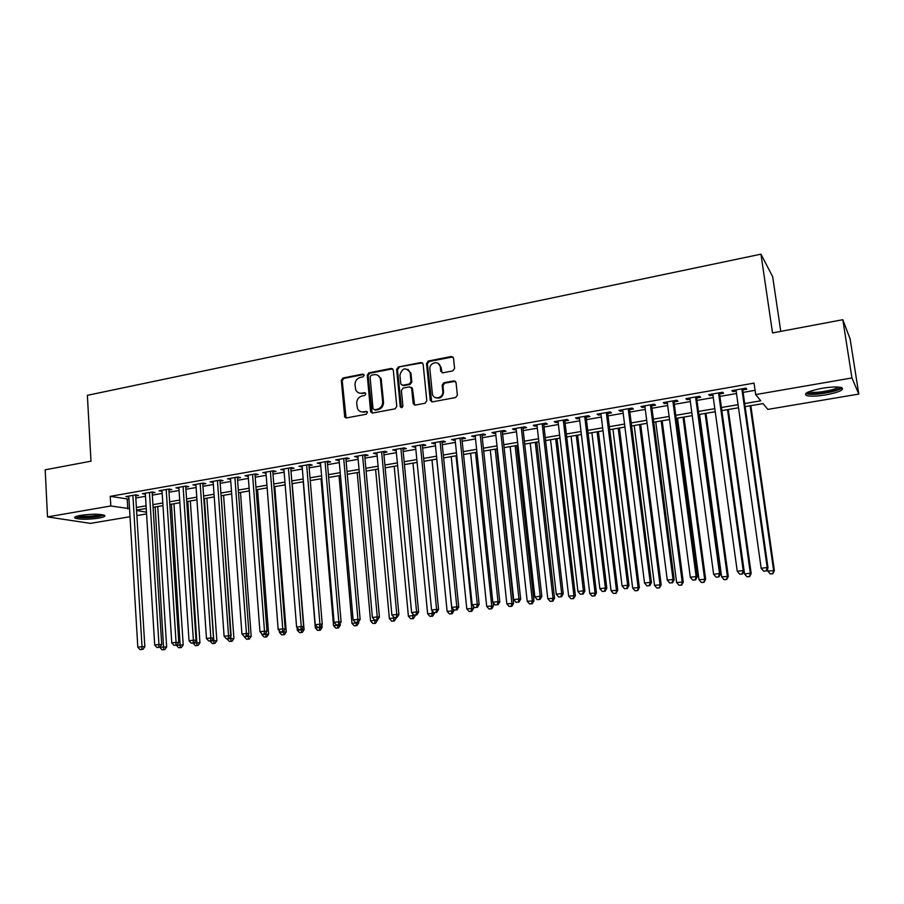 <?xml version="1.0" encoding="UTF-8"?>
<svg xmlns="http://www.w3.org/2000/svg" width="904" height="904" viewBox="0 0 904 904"><rect width="100%" height="100%" fill="white"/><g stroke="black" fill="none" stroke-linecap="round" stroke-linejoin="round"><path stroke-width="1.36" d="M364.142 375.216L362.707 374.087L342.978 378.008L341.305 380.358L344.707 416.993L346.537 417.908L366.391 414.201L367.476 412.122L366.131 411.376L363.555 411.862C360.809 412.213 358.798 411.139 357.509 408.642L356.707 403.546C356.707 399.591 358.504 397.071 362.097 395.986L364.674 395.489L365.86 393.839L364.414 392.686L361.849 393.183C359.057 393.545 357.035 392.449 355.769 389.895L355.012 384.946C355.023 381.002 356.82 378.482 360.402 377.386L362.967 376.878L364.142 375.216M363.837 374.471L343.87 378.403L342.209 380.753L346.096 417.93M367.205 411.704L363.555 411.862M365.498 393.025L361.849 393.183M825.781 394.89C816.617 396.336 810.154 396.54 806.402 395.5C803.43 393.398 808.684 390.991 822.143 388.279C831.397 386.81 837.906 386.596 841.692 387.624C844.573 389.805 839.274 392.223 825.781 394.89M98.592 518.15C88.095 519.574 80.298 519.608 75.19 518.229C73.62 517.291 75.495 516.32 80.818 515.337C91.406 513.901 99.237 513.867 104.299 515.235C105.881 516.207 103.983 517.178 98.592 518.15M452.825 370.889L454.588 368.459L453.514 358.12L451.333 356.47L428.27 361.046L426.53 363.464L430.247 400.359L432.383 401.873L455.593 397.534L457.367 395.138L456.045 382.528L453.864 380.855L443.909 382.754L442.158 385.183L442.791 391.387C443.751 398.155 433.242 400.517 432.372 393.76L429.886 369.182C428.925 362.357 439.638 360.041 440.293 366.967L440.734 371.228L442.892 372.821L452.825 370.889M130.018 516.715L90.4 523.382L47.505 516.907L45.2 469.809L90.988 461.187L87.372 395.319L760.953 254.171L772.536 332.932L842.822 319.7L851.952 377.951L858.8 394.076L767.812 409.388L763.066 403.591L745.122 406.642M47.505 516.907L110.808 505.98L129.532 508.647M744.681 403.546L760.772 400.8L755.687 394.585L754.038 383.126L110.254 496.33L110.808 505.98M755.687 394.585L851.952 377.951M393.296 370.052L391.206 368.414L368.934 372.843L367.239 375.216L370.583 411.365L372.651 413.026L395.071 408.845L396.788 406.45L393.296 370.052M398.348 367.001L421.004 362.493L423.14 364.142L426.812 400.822L425.072 403.24L415.264 405.071L413.184 403.681L411.625 388.245L409.546 386.856L403.116 388.098L401.399 390.494L402.89 405.93C402.325 407.806 401.444 408.066 400.257 406.71L396.63 369.397L398.348 367.001L421.806 362.922L421.004 362.493M135.679 495.9L138.561 495.392L135.781 494.861L125.916 496.578L128.843 497.087M152.2 493.008L155.104 492.51L152.369 491.957L142.391 493.697L145.363 494.205M168.89 490.104L171.828 489.584L169.127 489.019L159.047 490.782L162.053 491.29M185.749 487.154L188.721 486.634L186.066 486.058L175.885 487.844L178.913 488.352M202.801 484.182L205.796 483.651L203.185 483.064L192.891 484.872L195.965 485.369M220.022 481.177L223.062 480.645L220.497 480.047L210.09 481.866L213.186 482.363M237.436 478.137L240.498 477.594L237.978 476.984L227.469 478.826L230.599 479.323M255.03 475.063L258.137 474.521L255.662 473.888L245.029 475.753L248.204 476.25M272.827 471.956L275.957 471.413L273.528 470.769L262.781 472.645L265.991 473.154M290.805 468.814L293.969 468.261L291.596 467.605L280.737 469.504L283.98 470.012M308.987 465.639L312.185 465.085L309.869 464.407L298.885 466.328L302.162 466.837M327.361 462.441L330.604 461.876L328.333 461.187L317.225 463.119L320.547 463.628M345.949 459.187L349.226 458.622L347.012 457.921L335.779 459.876L339.136 460.385M364.741 455.91L368.052 455.333L365.894 454.61L354.537 456.599L357.939 457.096M383.737 452.599L387.081 452.011L384.98 451.277L373.499 453.288L376.945 453.785M402.958 449.243L406.337 448.655L404.291 447.898L392.686 449.932L396.167 450.429M422.383 445.853L425.807 445.254L423.829 444.486L412.077 446.531L415.603 447.028M442.045 442.418L445.502 441.819L443.581 441.028L431.705 443.107L435.265 443.604M461.921 438.948L465.424 438.338L463.56 437.536L451.548 439.638L455.153 440.124M482.024 435.434L485.572 434.824L483.776 433.999L471.617 436.123L475.278 436.621M502.375 431.886L505.957 431.264L504.217 430.417L491.923 432.575L493.697 433.4L495.629 433.061M522.953 428.293L526.58 427.66L524.908 426.801L512.466 428.982L514.173 429.829L516.218 429.468M543.767 424.665L547.44 424.021L545.846 423.14L533.258 425.343L534.897 426.213L537.044 425.829M564.831 420.981L568.548 420.337L567.023 419.433L554.288 421.671L555.847 422.552L558.118 422.157M586.154 417.264L589.905 416.608L588.459 415.693L575.565 417.942L577.057 418.846L579.453 418.428M607.725 413.501L611.522 412.834L610.144 411.896L597.103 414.179L598.527 415.106L601.036 414.665M629.546 409.681L633.399 409.015L632.099 408.054L618.89 410.371L620.246 411.309L622.879 410.845M651.648 405.828L655.536 405.15L654.315 404.178L640.947 406.506L642.224 407.478L644.981 406.992M674 401.93L677.943 401.24L676.802 400.235L663.276 402.608L664.463 403.591L667.367 403.082M696.645 397.975L700.634 397.274L699.572 396.257L685.876 398.653L686.983 399.658L690.012 399.127M719.55 393.974L723.595 393.274L722.612 392.223L708.747 394.652L709.776 395.681L712.951 395.127M110.254 496.33L128.967 499.189M135.815 497.991L145.487 496.307M152.335 495.121L162.189 493.403M169.025 492.217L179.06 490.476M185.896 489.29L196.112 487.505M202.948 486.318L213.344 484.51M220.18 483.324L230.757 481.482M237.594 480.295L248.363 478.419M255.199 477.233L266.16 475.323M272.997 474.137L284.161 472.193M290.986 471.007L302.343 469.04M309.168 467.854L320.739 465.842M327.553 464.656L339.339 462.599M346.142 461.424L358.131 459.334M364.945 458.147L377.149 456.023M383.951 454.848L396.381 452.678M403.173 451.503L415.829 449.299M422.609 448.124L435.491 445.887M442.271 444.7L455.39 442.418M462.159 441.242L475.515 438.926M482.273 437.751L495.878 435.378M502.624 434.214L516.478 431.796M523.213 430.632L537.315 428.18M544.038 427.004L558.401 424.507M565.113 423.343L579.735 420.801M586.436 419.637L601.329 417.049M608.019 415.885L623.184 413.241M629.851 412.088L645.298 409.399M651.953 408.246L667.683 405.5M674.327 404.348L690.34 401.568M696.973 400.416L713.29 397.579M719.889 396.427L736.511 393.534M743.099 392.392L755.066 390.313M742.749 389.929L746.84 389.217L745.947 388.144L731.912 390.607L732.861 391.658L736.161 391.07M780.774 331.384L772.66 276.669L760.953 254.171M842.822 319.7L850.144 339.056L858.8 394.076M146.584 513.924L136.877 515.562M136.572 510.477L146.471 512.206M738.523 407.772L721.867 410.597L744.557 573.961L750.331 573.238L727.494 409.648M715.233 411.727L698.882 414.507M692.238 415.637L676.181 418.36M669.525 419.501L653.761 422.179M647.083 423.309L631.614 425.942M624.924 427.083L609.725 429.66M603.013 430.801L588.097 433.344M581.374 434.485L566.718 436.971M559.994 438.124L545.598 440.564M538.863 441.717L524.727 444.113M517.969 445.265L504.093 447.627M497.336 448.779L483.696 451.096M476.928 452.249L463.537 454.52M456.757 455.672L443.615 457.91M436.824 459.062L423.908 461.255M417.106 462.419L404.427 464.566M397.624 465.729L385.172 467.843M378.358 469.006L366.12 471.086M359.306 472.238L347.283 474.284M340.458 475.447L328.661 477.448M321.824 478.611L310.23 480.589M303.394 481.742L292.015 483.685M285.178 484.849L273.991 486.747M267.143 487.911L256.16 489.776M249.312 490.94L238.52 492.782M231.673 493.946L221.073 495.742M214.225 496.906L203.807 498.68M196.959 499.844L186.721 501.584M179.873 502.748L169.828 504.455M162.969 505.618L153.092 507.302M146.245 508.466L136.549 510.116M136.391 507.483L146.075 505.822M152.934 504.658L162.799 502.963M169.647 501.799L179.693 500.081M186.54 498.906L196.767 497.166M203.615 495.991L214.033 494.217M220.881 493.042L231.469 491.234M238.317 490.058L249.108 488.216M255.945 487.053L266.929 485.177M273.776 484.002L284.952 482.092M291.789 480.928L303.168 478.984M310.004 477.82L321.587 475.832M328.412 474.668L340.209 472.656M347.034 471.492L359.046 469.436M365.86 468.272L378.087 466.181M384.901 465.018L397.353 462.893M404.156 461.729L416.834 459.56M423.626 458.396L436.53 456.192M443.322 455.04L456.463 452.791M463.243 451.627L476.623 449.344M483.391 448.192L497.019 445.864M503.777 444.711L517.642 442.338M524.399 441.186L538.524 438.768M545.259 437.615L559.644 435.163M566.367 434.01L581.023 431.513M587.736 430.361L602.652 427.818M609.352 426.665L624.54 424.078M631.229 422.925L646.699 420.281M653.366 419.151L669.129 416.45M675.785 415.32L691.831 412.574M698.464 411.444L714.815 408.653M721.437 407.512L738.082 404.676M127.238 499.483L127.803 508.941M128.718 497.11L128.662 496.104M145.16 494.239L145.092 493.222M161.771 491.347L161.714 490.318M178.563 488.409L178.495 487.392M195.535 485.448L195.467 484.42M212.677 482.453L212.609 481.425M230.011 479.425L229.932 478.385M247.526 476.374L247.447 475.323M265.234 473.278L265.154 472.227M283.133 470.159L283.054 469.097M301.235 466.995L301.145 465.933M319.53 463.808L319.44 462.735M345.588 417.817L345.531 417.173M338.028 460.577L337.926 459.503M356.73 457.311L356.628 456.237M375.635 454.011L375.533 452.927M394.765 450.667L394.664 449.582M414.1 447.299L413.998 446.203M433.66 443.875L433.547 442.779M453.446 440.429L453.333 439.321M473.459 436.937L473.334 435.818M493.697 433.4L493.573 432.281M514.173 429.829L514.048 428.699M534.897 426.213L534.761 425.083M555.847 422.552L555.723 421.411M577.057 418.846L576.921 417.704M598.527 415.106L598.38 413.953M620.246 411.309L620.099 410.156M642.224 407.478L642.077 406.314M664.463 403.591L664.316 402.427M686.983 399.658L686.825 398.483M709.776 395.681L709.617 394.506M732.861 391.658L732.692 390.471M359.103 393.025L362.719 393.556M360.956 411.727L364.425 412.213M392.709 368.832L369.804 373.25L368.109 375.623L372.143 413.049M371.261 375.239L370.075 376.9L373.013 408.642L374.471 409.817L377.217 409.297C380.844 408.212 382.663 405.681 382.663 401.692L380.313 378.482C379.138 375.567 377.024 374.312 373.985 374.697L371.261 375.239M377.827 375.329L381.172 378.878L383.522 402.054C383.522 406.043 381.703 408.574 378.075 409.659L375.329 410.167M422.563 362.933L421.806 362.922M411.037 387.251L412.45 388.63L414.631 405.071M399.172 367.419L397.466 369.804L401.41 407.625M410.167 373.149L410.054 372.448C405.625 366.945 402.246 367.86 399.907 375.171L400.788 383.951L402.845 385.262L409.275 384.019L410.992 381.612L410.167 373.149L410.981 373.567L407.964 369.397M402.19 385.262L402.845 385.262M410.981 373.567L411.817 382.019L410.088 384.415L403.67 385.658M438.191 363.431L441.073 367.386L442.101 372.81M435.491 397.658C440.237 399.059 442.926 397.093 443.57 391.782L442.791 391.387M455.435 381.273L444.689 383.16L442.937 385.579L443.57 391.782M452.949 356.933L429.061 361.487L427.332 363.894L431.694 401.873M159.85 647.219L166.652 646.959L157.748 506.511M163.714 649.614L162.065 649.818L164.777 649.626L163.714 649.614L155.16 506.952M162.065 649.818L159.872 647.445M166.652 646.959L164.777 649.626M132.899 495.358L142.018 646.676L137.815 647.219L128.786 496.081M135.623 494.883L144.832 646.71L142.018 646.676L141.758 649.445L140.075 649.648L141.758 649.445M142.888 649.445L144.832 646.71M137.815 647.219L140.075 649.648M102.706 514.76L97.338 516.489C87.247 517.811 80.366 517.732 76.693 516.286M78.637 515.766C83.236 516.636 89.27 516.534 96.728 515.472L100.728 514.478M75.382 516.805C80.625 518.105 88.321 518.06 98.457 516.67L104.05 515.133M840.053 387.24C840.946 390.076 818.9 394.799 810.572 393.613L807.487 392.381M809.091 391.658L811.374 392.212C818.199 393.172 835.985 389.782 838.29 387.048M805.78 393.477L808.651 394.178C817.148 395.342 839.206 391.149 842.031 387.771M176.416 645.23L183.207 644.88L173.952 503.754M180.291 647.546L178.63 647.75L181.342 647.558L180.291 647.546L171.41 504.183M178.63 647.75L176.427 645.366M183.207 644.88L181.342 647.558M193.14 643.128L199.942 642.778L190.337 500.974M197.038 645.456L195.354 645.671L198.078 645.467L197.038 645.456L187.829 501.392M195.354 645.671L193.151 643.264M199.942 642.778L198.078 645.467M210.044 641.004L216.847 640.665L206.88 498.16M213.965 643.343L212.27 643.558L214.982 643.354L213.965 643.343L204.417 498.579M212.27 643.558L210.056 641.139M216.847 640.665L214.982 643.354M227.119 638.812L233.921 638.518L223.593 495.313M231.074 641.207L229.356 641.422L232.079 641.23L231.074 641.207L221.175 495.731M229.356 641.422L227.13 638.992M233.921 638.518L232.079 641.23M149.454 492.465L158.957 644.541L154.708 645.072L145.295 493.188M152.132 491.991L161.726 644.575L158.957 644.541L158.675 647.309L156.968 647.524L158.675 647.309M159.782 647.32L161.726 644.575M154.708 645.072L156.968 647.524M166.189 489.539L176.065 642.371L171.771 642.913L161.985 490.273M168.822 489.075L178.8 642.416L176.065 642.371L175.772 645.162L174.054 645.377L175.772 645.162M176.856 645.173L178.8 642.416M171.771 642.913L174.054 645.377M183.094 486.578L193.377 640.179L189.026 640.733L178.845 487.324M185.682 486.126L196.055 640.235L193.377 640.179L193.049 642.993L191.309 643.207L193.049 642.993M194.123 643.004L196.055 640.235M189.026 640.733L191.309 643.207M200.179 483.595L210.858 637.964L206.474 638.518L195.897 484.341M202.722 483.154L213.491 638.021L210.858 637.964L210.519 640.789L208.767 641.015L210.519 640.789M211.57 640.812L213.491 638.021M206.474 638.518L208.767 641.015M244.374 636.552L251.188 636.348L240.487 492.443M248.363 639.049L246.622 639.264L249.346 639.071L248.363 639.049L248.577 634.099M246.622 639.264L244.396 636.823M251.188 636.348L249.346 639.071M217.446 480.578L228.542 635.727L224.102 636.28L213.118 481.335M219.954 480.137L231.13 635.794L228.542 635.727L228.181 638.574L226.407 638.789L228.181 638.574M229.209 638.597L231.13 635.794M224.102 636.28L226.407 638.789M261.776 633.749L261.844 634.631L268.635 634.156L257.55 489.539M265.832 636.868L264.081 637.083L266.793 636.891L265.832 636.868L266.115 632.54M264.081 637.083L261.844 634.631M268.635 634.156L266.793 636.891M234.904 477.515L246.419 633.455L241.933 634.032L230.531 478.284M237.356 477.097L248.95 633.534L246.419 633.455L246.035 636.326L244.238 636.552L246.035 636.326M247.052 636.348L248.95 633.534M241.933 634.032L244.238 636.552M279.347 630.721L279.472 632.416L286.263 631.941L274.793 486.612M283.494 634.664L281.72 634.879L284.432 634.687L283.494 634.664L283.845 630.981M281.72 634.879L279.472 632.416M286.263 631.941L284.432 634.687M252.555 474.43L264.488 631.173L259.957 631.749L248.125 475.21M254.951 474.012L266.974 631.263L264.488 631.173L264.081 634.054L262.262 634.28L264.081 634.054M265.075 634.088L266.974 631.263M259.957 631.749L262.262 634.28M297.1 627.659L297.303 630.178L304.094 629.704L292.218 483.651M301.348 632.427L299.552 632.653L302.264 632.461L301.348 632.427L301.767 629.421M299.552 632.653L297.303 630.178M304.094 629.704L302.264 632.461M270.386 471.312L282.76 628.856L278.172 629.433L265.912 472.103M272.737 470.905L285.201 628.958L282.76 628.856L282.33 631.76L280.5 631.986L282.33 631.76M283.302 631.794L285.201 628.958M278.172 629.433L280.5 631.986M303.224 481.775L315.315 627.907L322.106 627.444L321.88 624.822M319.383 630.178L317.575 630.404L320.287 630.212L319.383 630.178L319.835 627.195M317.575 630.404L315.315 627.907M322.106 627.444L320.287 630.212M288.421 468.159L301.235 626.517L296.602 627.105L283.901 468.95M290.715 467.763L303.62 626.619L301.235 626.517L300.783 629.433L298.93 629.67L300.783 629.433M301.733 629.478L303.62 626.619M296.602 627.105L298.93 629.67M321.033 478.747L333.531 625.624L340.311 625.15L340.153 623.319M337.621 627.907L335.791 628.133L338.514 627.941L337.621 627.907L338.096 624.901M335.791 628.133L333.531 625.624M340.311 625.15L338.514 627.941M306.659 464.972L319.926 624.155L315.225 624.743L302.083 465.775M308.897 464.577L322.253 624.269L319.926 624.155L319.44 627.093L317.564 627.331L319.44 627.093M320.378 627.127L322.253 624.269M315.225 624.743L317.564 627.331M339.023 475.685L351.938 623.308L358.73 622.845L358.639 621.816M356.063 625.602L354.21 625.828L356.933 625.647L356.063 625.602L356.56 622.585M354.21 625.828L351.938 623.308M358.73 622.845L356.933 625.647M325.09 461.752L338.819 621.76L334.073 622.359L320.457 462.554M327.271 461.368L341.091 621.884L338.819 621.76L338.311 624.721L336.412 624.958L338.311 624.721M339.226 624.766L341.091 621.884M334.073 622.359L336.412 624.958M357.216 472.6L370.561 620.969L377.296 619.974M374.708 623.274L372.832 623.5L375.544 623.319L374.708 623.274L375.228 620.155M372.832 623.5L370.561 620.969M377.341 620.506L375.544 623.319M343.723 458.486L357.927 619.342L353.125 619.941L339.045 459.311M345.848 458.113L360.142 619.466L357.927 619.342L357.396 622.314L355.475 622.562L357.396 622.314M358.289 622.37L360.142 619.466M353.125 619.941L355.475 622.562M362.572 455.198L377.25 616.89L372.403 617.5L357.837 456.023M364.64 454.836L379.409 617.036L377.25 616.89L376.697 619.884L374.753 620.133L376.697 619.884M377.567 619.941L379.409 617.036M372.403 617.5L374.753 620.133M381.624 451.864L396.799 614.415L391.895 615.036L376.844 452.701M383.635 451.514L398.901 614.562L396.799 614.415L396.223 617.432L394.257 617.681L396.223 617.432M397.059 617.489L398.901 614.562M391.895 615.036L394.257 617.681M375.601 469.47L389.375 618.607L396.11 617.613M393.556 620.912L391.658 621.15L394.381 620.969L393.556 620.912L394.065 617.466M391.658 621.15L389.375 618.607M396.155 618.144L394.381 620.969M394.189 466.306L408.405 616.212L415.128 615.217M380.731 377.861L380.765 378.697M412.619 618.539L410.698 618.777L413.411 618.596L412.619 618.539L413.06 614.166M410.698 618.777L408.405 616.212M415.185 615.748L413.411 618.596M412.992 463.119L427.648 613.793L434.428 613.341L434.361 612.72M431.886 616.132L429.954 616.37L432.666 616.189L431.886 616.132L432.27 610.81M429.954 616.37L427.648 613.793M434.428 613.341L432.666 616.189M400.901 448.486L416.574 611.906L411.614 612.539L396.065 449.333M402.845 448.147L418.62 612.076L416.574 611.906L415.964 614.946L413.987 615.195L415.964 614.946M416.789 615.014L418.62 612.076M411.614 612.539L413.987 615.195M431.988 459.887L447.118 611.341L453.876 610.889L453.763 609.737M451.378 613.703L449.424 613.94L452.124 613.759L451.378 613.703L452.011 610.731L436.768 459.074M449.424 613.94L447.118 611.341M453.876 610.889L452.124 613.759M412.1 387.895L412.156 388.494M420.394 445.084L436.575 609.375L431.558 610.008L415.501 445.943M422.281 444.757L438.564 609.545L436.575 609.375L435.943 612.437L433.943 612.686L435.943 612.437M436.745 612.505L438.564 609.545M431.558 610.008L433.943 612.686M451.198 456.622L466.792 608.867L473.56 608.426L473.323 606.2M471.086 611.24L469.108 611.488L471.809 611.307L471.086 611.24L471.752 608.245L456.034 455.797M469.108 611.488L466.792 608.867M473.56 608.426L471.809 611.307M440.101 441.638L456.814 606.81L451.74 607.454L435.152 442.497M441.932 441.31L458.735 607.002L456.814 606.81L456.158 609.895L454.124 610.144L456.158 609.895M456.927 609.963L458.735 607.002M451.74 607.454L454.124 610.144M470.622 453.311L486.702 606.369L493.46 605.917L493.098 602.584M491.03 608.742L489.019 609.002L491.719 608.821L491.03 608.742L491.708 605.736L475.515 452.486M489.019 609.002L486.702 606.369M493.46 605.917L491.719 608.821M460.046 438.146L477.301 604.222L472.159 604.866L455.04 439.028M461.808 437.841L479.143 604.414L477.301 604.222L476.6 607.318L474.543 607.578L476.6 607.318M477.346 607.398L479.143 604.414M472.159 604.866L474.543 607.578M490.273 449.977L506.839 603.838L513.585 603.397L496.804 448.859M511.189 606.234L509.167 606.482L511.867 606.301L511.189 606.234L511.901 603.205L495.211 449.13M509.167 606.482L506.839 603.838M513.585 603.397L511.867 606.301M480.216 434.621L498.014 601.601L492.816 602.256L475.154 435.502M481.911 434.327L499.799 601.804L498.014 601.601L497.29 604.719L495.211 604.979L497.29 604.719M498.014 604.799L499.799 601.804M492.816 602.256L495.211 604.979M510.138 446.599L527.202 601.273L533.948 600.844L516.67 445.491M531.586 603.68L529.541 603.94L532.23 603.759L531.586 603.68L532.332 600.629L515.133 445.751M529.541 603.94L527.202 601.273M533.948 600.844L532.23 603.759M500.624 431.05L518.975 598.945L513.709 599.612L495.505 431.942M502.251 430.767L520.693 599.16L518.975 598.945L518.229 602.087L516.127 602.346L518.229 602.087M518.919 602.166L520.693 599.16M513.709 599.612L516.127 602.346M530.23 443.186L547.801 598.685L554.536 598.256L536.75 442.067M552.22 601.103L550.14 601.363L552.841 601.194L552.22 601.103L552.988 598.041L535.281 442.316M550.14 601.363L547.801 598.685M554.536 598.256L552.841 601.194M521.269 427.445L540.197 596.256L534.863 596.934L516.094 428.349M522.828 427.174L541.835 596.482L540.197 596.256L539.417 599.42L537.281 599.691L539.417 599.42M540.072 599.51L541.835 596.482M534.863 596.934L537.281 599.691M550.547 439.728L568.65 596.064L575.373 595.634L557.056 438.621M573.091 598.504L570.989 598.764L573.69 598.584L573.091 598.504L573.893 595.408L555.666 438.858M570.989 598.764L568.65 596.064M575.373 595.634L573.69 598.584M542.163 423.784L561.666 593.532L556.276 594.222L536.919 424.699M543.643 423.524L563.237 593.781L561.666 593.532L560.853 596.719L558.695 596.99L560.853 596.719M561.486 596.821L563.237 593.781M556.276 594.222L558.695 596.99M571.102 436.236L589.736 593.419L596.448 592.99L577.599 435.129M594.211 595.86L592.086 596.131L594.775 595.951L594.211 595.86L595.047 592.753L576.277 435.355M592.086 596.131L589.736 593.419M596.448 592.99L594.775 595.951M591.894 432.7L611.07 590.741L617.771 590.312L598.38 431.592M615.579 593.193L613.432 593.465L616.11 593.295L616.438 590.063L597.126 431.807M613.432 593.465L611.07 590.741M617.771 590.312L616.11 593.295M612.923 429.117L632.653 588.018L639.354 587.6L619.398 428.021M637.196 590.493L635.026 590.764L637.704 590.594L638.088 587.34L618.223 428.225M635.026 590.764L632.653 588.018M639.354 587.6L637.704 590.594M563.294 420.089L583.396 590.787L577.938 591.476L557.994 421.015M564.706 419.84L584.888 591.035L583.396 590.787L582.549 593.996L580.368 594.267L582.549 593.996M583.148 594.086L584.888 591.035M577.938 591.476L580.368 594.267M584.685 416.348L605.386 587.995L599.872 588.696L579.317 417.286M586.018 416.122L606.81 588.267L605.386 587.995L604.516 591.227L602.313 591.51L604.516 591.227M605.081 591.329L606.81 588.267M599.872 588.696L602.313 591.51M606.324 412.563L627.659 585.182L622.065 585.882L600.889 413.512M607.578 412.348L628.992 585.453L627.659 585.182L626.743 588.436L624.517 588.719L626.743 588.436M627.286 588.538L628.992 585.453M622.065 585.882L624.517 588.719M634.201 425.501L654.496 585.272L661.186 584.854L640.665 424.405M659.072 587.769L656.88 588.041L659.547 587.871L659.999 584.583L639.569 424.586M656.88 588.041L654.496 585.272M661.186 584.854L659.547 587.871M628.235 408.732L650.191 582.323L644.529 583.035L622.732 409.693M629.399 408.529L651.456 582.617L650.191 582.323L649.253 585.6L646.993 585.894L649.253 585.6M649.761 585.713L651.456 582.617M644.529 583.035L646.993 585.894M655.739 421.84L676.61 582.504L683.288 582.086L662.18 420.744M681.221 585.001L678.994 585.272L681.661 585.114L682.181 581.803L661.152 420.925M678.994 585.272L676.61 582.504M683.288 582.086L681.661 585.114M650.405 404.856L673.017 579.43L667.288 580.165L644.834 405.828M651.49 404.664L674.192 579.735L673.017 579.43L672.034 582.741L669.751 583.024L672.034 582.741M672.508 582.854L674.192 579.735M667.288 580.165L669.751 583.024M677.514 418.134L698.984 579.69L705.651 579.272L683.944 417.049M703.628 582.199L701.38 582.481L704.035 582.312L704.623 578.978L683.006 417.207M701.38 582.481L698.984 579.69M705.651 579.272L704.035 582.312M672.847 400.935L696.125 576.503L690.317 577.238L667.208 401.918M673.853 400.754L697.21 576.82L696.125 576.503L695.108 579.837L692.792 580.131L695.108 579.837M695.549 579.961L697.21 576.82M690.317 577.238L692.792 580.131M699.56 414.394L721.629 576.842L728.285 576.436L705.979 413.297M726.307 579.374L724.025 579.656L726.692 579.487L727.336 576.119L705.12 413.444M724.025 579.656L721.629 576.842M728.285 576.436L726.692 579.487M695.56 396.958L719.516 573.543L713.64 574.289L689.854 397.952M696.476 396.799L720.522 573.87L719.516 573.543L718.465 576.899L716.115 577.193L718.465 576.899M718.872 577.023L720.522 573.87M713.64 574.289L716.115 577.193M749.269 576.503L746.964 576.786L749.619 576.628L750.331 573.238L751.19 573.554L728.262 409.512M746.964 576.786L744.557 573.961M751.19 573.554L749.619 576.628M718.556 392.935L743.201 570.548L737.257 571.294L712.781 393.952M719.392 392.788L744.116 570.887L743.201 570.548L742.116 573.927L739.743 574.221L742.116 573.927M742.489 574.051L744.116 570.887M737.257 571.294L739.743 574.221M767.462 568.955L767.767 571.045L774.378 570.639L750.828 405.67M772.513 573.599L770.174 573.893L772.818 573.735L773.609 570.311L750.128 405.794M770.174 573.893L767.767 571.045M774.378 570.639L772.818 573.735M741.845 388.867L767.191 567.509L761.168 568.266L735.992 389.884M742.579 388.731L768.016 567.87L767.191 567.509L766.072 570.91L763.665 571.215L766.072 570.91M766.4 571.045L768.016 567.87M761.168 568.266L763.665 571.215M363.589 374.493L362.707 374.087M367.001 411.727L366.131 411.376M365.295 393.059L364.414 392.686M345.396 416.597L344.492 416.247M342.209 380.753L341.305 380.358M343.87 378.403L342.978 378.008M371.454 411.715L370.583 411.365M368.109 375.623L367.239 375.216M369.804 373.25L368.934 372.843M392.042 368.832L391.206 368.414M378.075 409.659L377.217 409.297M383.522 402.054L382.663 401.692M381.477 380.324L380.618 379.929M413.953 403.76L413.139 403.387M412.495 388.912L411.67 388.517M401.037 406.8L400.201 406.438M397.466 369.804L396.63 369.397M410.088 384.415L409.275 384.019M411.817 382.019L410.992 381.612M441.502 371.578L440.723 371.16M441.095 367.555L440.316 367.126M442.937 385.579L442.158 385.183M444.689 383.16L443.909 382.754M454.622 381.262L453.864 380.855M431.016 400.562L430.225 400.189M427.332 363.894L426.53 363.464M429.061 361.487L428.27 361.046M452.09 356.911L451.333 356.47M345.599 417.332L344.707 416.993M371.589 412.303L370.719 411.941M381.172 378.878L380.313 378.482M413.998 404.054L413.184 403.681M412.45 388.63L411.625 388.245M401.082 407.071L400.257 406.71M410.868 372.866L410.054 372.448M441.514 371.646L440.734 371.228M441.073 367.386L440.293 366.967M431.038 400.732L430.247 400.359M808.323 391.986L807.724 392.765"/></g></svg>
